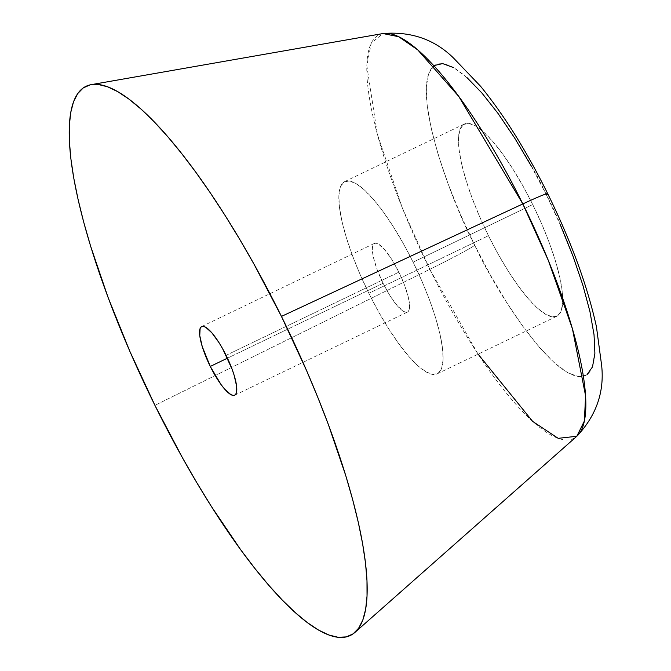 <?xml version="1.0" encoding="UTF-8"?>
<svg xmlns="http://www.w3.org/2000/svg" width="671" height="671" viewBox="0 0 671 671"><rect width="100%" height="100%" fill="white"/><g stroke="black" fill="none" stroke-linecap="round" stroke-linejoin="round"><path stroke-width="0.5" stroke-dasharray="3.35 2.52" d="M478.096 354.145L429.809 269.331L154.926 405.359L429.809 269.331A224.039 56.138 -115.7 0 0 576.817 436.276M383.066 283.271L227.461 358.171L383.066 283.271L377.211 269.792L373.453 257.513L372.363 248.312L372.891 245.334L374.108 243.59L375.978 243.162L378.419 244.059L384.642 249.654L391.822 259.518L398.876 272.158A38.096 9.545 -115.7 0 0 374.452 243.388A38.096 9.545 -115.7 0 0 383.066 283.271A38.096 9.545 -115.7 0 0 407.49 312.04A38.096 9.545 -115.7 0 0 398.876 272.158L404.73 285.636L408.488 297.907L409.578 307.108L409.058 310.094L407.834 311.839L405.972 312.267L403.523 311.369L397.307 305.775L390.119 295.911L383.066 283.271M226.093 355.328L398.876 272.158L226.093 355.328M368.832 293.277A106.664 26.723 64.3 0 1 344.709 181.606A106.664 26.723 64.3 0 1 413.11 262.151L532.732 204.563A106.664 26.723 -115.7 0 0 464.332 124.026A106.664 26.723 -115.7 0 0 488.454 235.697L368.832 293.277L488.454 235.697L479.664 216.758L472.065 197.953L465.951 179.996L461.547 163.581L459.031 149.339L458.494 137.815L459.962 129.461L463.376 124.588L468.601 123.389L475.445 125.905L483.632 132.044L492.858 141.564L502.772 154.112L512.98 169.184L523.095 186.228L532.732 204.563L541.522 223.502L549.121 242.315L555.236 260.273L559.639 276.687L562.155 290.92L562.692 302.445L561.224 310.799L557.811 315.672L552.585 316.871L545.749 314.355L537.555 308.215L528.329 298.696L518.415 286.156L508.207 271.076L498.092 254.041L488.454 235.697A106.664 26.723 -115.7 0 0 556.855 316.234A106.664 26.723 -115.7 0 0 532.732 204.563L413.11 262.151A106.664 26.723 64.3 0 1 437.232 373.814A106.664 26.723 64.3 0 1 368.832 293.277L378.469 311.621L388.584 328.656L398.792 343.737L408.706 356.276L417.932 365.804L426.127 371.935L432.963 374.452L438.188 373.252L441.602 368.379L443.07 360.025L442.533 348.509L440.017 334.267L435.613 317.853L429.499 299.895L421.9 281.082L413.11 262.151L403.472 243.808L393.357 226.773L383.149 211.692L373.235 199.144L364.009 189.625L355.823 183.485L348.979 180.969L343.753 182.168L340.34 187.041L338.872 195.404L339.409 206.92L341.925 221.162L346.328 237.576L352.443 255.534L360.042 274.338L368.832 293.277M560.637 225.59L546.42 194.942C525.51 148.71 461.749 49 434.187 65.532C408.714 86.282 450.979 201.107 474.766 245.318A53.328 2.139 -26.3 0 1 429.809 269.331A53.328 2.139 153.7 0 0 474.766 245.318C495.676 291.55 559.438 391.26 586.999 374.728C612.48 353.978 570.207 239.153 546.42 194.942A53.328 2.139 153.7 0 0 547.704 193.693M429.809 269.331L402.424 208.186L377.362 134.301L366.811 65.615L371.248 43.179L382.956 33.55A224.039 56.138 -115.7 0 0 429.809 269.331M546.42 194.942L530.828 165.267M466.966 77.593L453.713 67.662M434.187 65.532L428.668 73.416L426.295 86.945L427.159 105.582L431.235 128.622L438.356 155.186L448.253 184.24L460.549 214.678L474.766 245.318L490.358 274.993L506.731 302.562L523.254 326.962L539.283 347.259L554.221 362.667L567.473 372.598L578.545 376.674L586.999 374.728M201.661 326.559L374.452 243.388M344.709 181.606L464.332 124.026M437.232 373.814L556.855 316.234M234.707 395.211L407.49 312.04"/><path stroke-width="1.01" d="M281.451 316.41A304.743 76.36 64.3 0 1 354.884 632.451A304.743 76.36 64.3 0 1 154.926 405.359L129.813 351.252L108.106 297.513L90.627 246.207L83.69 222.093L78.054 199.312L73.76 178.083L70.858 158.624L69.381 141.103L69.331 125.703L70.715 112.577L73.525 101.833L77.719 93.579L83.271 87.909L90.124 84.865L98.201 84.479L107.444 86.752L117.752 91.667L129.025 99.174L141.153 109.205L154.028 121.661L167.524 136.414L181.497 153.332L195.831 172.254L210.375 192.98L225.003 215.332L239.555 239.086L253.915 264.013L281.451 316.41L306.555 370.526L317.886 397.567L328.262 424.265L345.741 475.563L352.678 499.685L358.314 522.466L362.608 543.686L365.51 563.154L366.987 580.667L367.037 596.066L365.653 609.201L362.843 619.945L358.649 628.19L353.097 633.86L346.244 636.905L338.167 637.291L328.924 635.018L318.616 630.103L307.343 622.596L295.215 612.564L282.34 600.117L268.853 585.355L254.871 568.438L240.537 549.524L211.365 506.437L196.813 482.684L182.453 457.756L154.926 405.359A304.743 76.36 64.3 0 1 91.197 84.647A304.743 76.36 64.3 0 1 281.451 316.41L522.826 203.934L281.451 316.41M354.884 632.451L576.817 436.276A224.039 56.138 -115.7 0 0 522.826 203.934L548.35 260.499L572.43 328.782L585.573 395.756L584.382 421.002L576.817 436.276L558.188 438.331L532.69 421.43L478.096 354.145M210.275 366.441A38.096 9.545 64.3 0 1 201.661 326.559A38.096 9.545 64.3 0 1 226.093 355.328A38.096 9.545 64.3 0 1 234.707 395.211A38.096 9.545 64.3 0 1 210.275 366.441L227.461 358.171L210.275 366.441L220.977 384.466L224.517 388.945L230.74 394.54L233.181 395.437L235.051 395.009L236.267 393.265L236.603 386.169L234.129 375.223L231.94 368.807L222.646 348.777L219.04 342.688L211.851 332.824L205.628 327.23L203.187 326.332L201.317 326.76L200.101 328.505L199.765 335.601L202.239 346.555L210.275 366.441M576.817 436.276C596.167 415.752 604.454 392.208 601.669 365.67L596.427 326.71C587.36 285.645 571.122 241.308 547.712 193.709A53.328 2.139 153.7 0 0 522.826 203.934A53.328 2.139 -26.3 0 1 547.704 193.693A53.328 2.139 -26.3 0 1 546.42 194.942M91.197 84.647L382.956 33.55L398.683 36.704L417.756 49.897L458.788 96.465L522.826 203.934A224.039 56.138 -115.7 0 0 382.956 33.55C411.08 31.227 434.64 39.43 453.646 58.159L480.621 86.316C504.298 115.429 526.66 151.227 547.712 193.709M530.828 165.267L514.456 137.698L497.932 113.298L481.904 93.009L466.966 77.593M453.713 67.662L442.642 63.594L434.187 65.532M586.999 374.728L592.518 366.844L594.892 353.323L594.028 334.678L589.952 311.638L582.831 285.083L572.933 256.02L560.637 225.59"/></g></svg>
